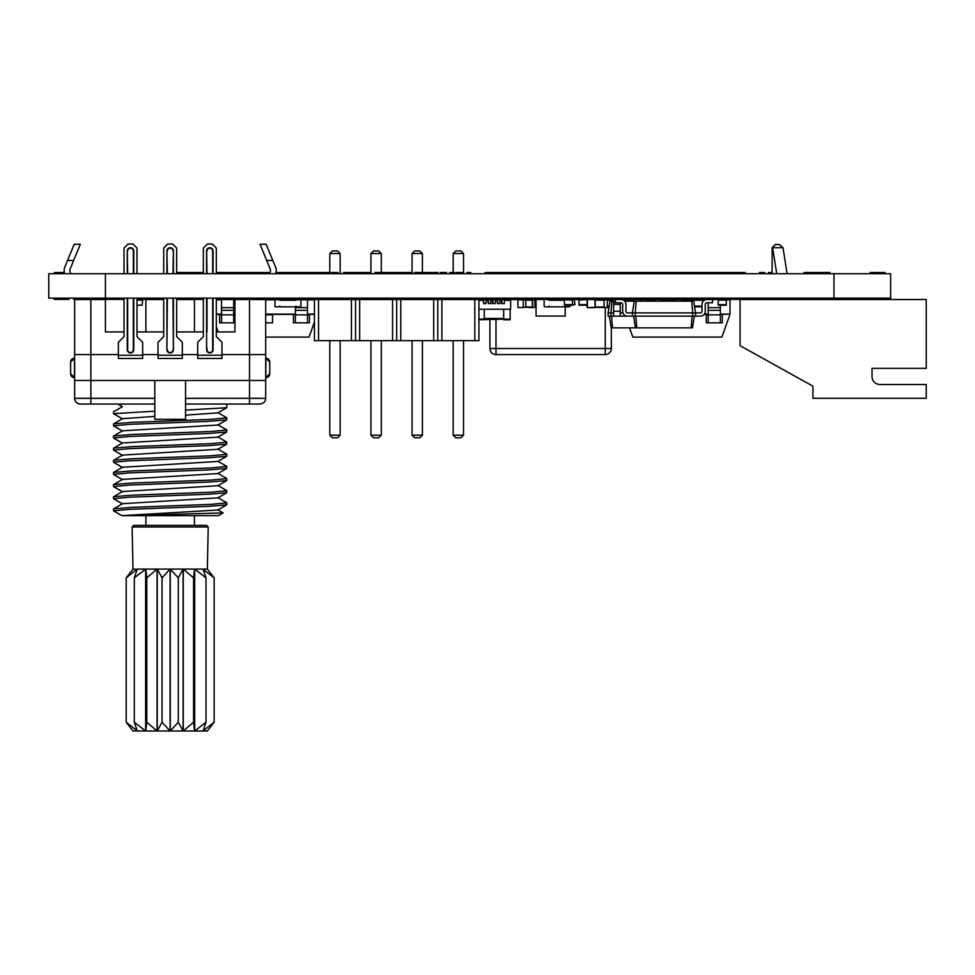 <?xml version="1.0" encoding="UTF-8"?>
<svg xmlns="http://www.w3.org/2000/svg" width="975" height="975" viewBox="0 0 975 975"><rect width="100%" height="100%" fill="white"/><g stroke="black" fill="none" stroke-linecap="round" stroke-linejoin="round"><path stroke-width="1.46" d="M197.693 355.229L221.983 355.229L221.983 358.471L197.693 358.471L197.693 342.274L203.361 336.607L203.361 298.155M203.361 273.707L203.361 248.052L207.407 244.006L212.27 244.006L216.316 248.052L216.316 273.707M221.983 355.229L221.983 342.274L216.316 336.607L216.316 298.155M213.074 273.707L213.074 250.965A3.242 3.242 0 0 0 209.844 247.723A3.242 3.242 0 0 0 206.603 250.965L206.603 273.707M206.603 298.155L206.603 349.72A3.242 3.242 0 0 0 209.844 352.962A3.242 3.242 0 0 0 213.074 349.72L213.074 298.155M118.365 355.229L142.655 355.229L142.655 358.471L118.365 358.471L118.365 342.274L124.032 336.607L124.032 298.155M124.032 273.707L124.032 248.052L128.078 244.006L132.941 244.006L136.988 248.052L136.988 273.707M142.655 355.229L142.655 342.274L136.988 336.607L136.988 298.155M133.746 273.707L133.746 250.965A3.242 3.242 0 0 0 130.504 247.723A3.242 3.242 0 0 0 127.274 250.965L127.274 273.707M127.274 298.155L127.274 349.72A3.242 3.242 0 0 0 130.504 352.962A3.242 3.242 0 0 0 133.746 349.72L133.746 298.155M182.313 355.229L158.035 355.229L158.035 358.471L182.313 358.471L182.313 342.274L176.646 336.607L176.646 298.155M176.646 273.707L176.646 248.052L172.599 244.006L167.749 244.006L163.702 248.052L163.702 273.707M158.035 355.229L158.035 342.274L163.702 336.607L163.702 298.155M166.932 273.707L166.932 250.965A3.242 3.242 0 0 1 170.174 247.723A3.242 3.242 0 0 1 173.416 250.965L173.416 273.707M173.416 298.155L173.416 349.72A3.242 3.242 0 0 1 170.174 352.962A3.242 3.242 0 0 1 166.932 349.72L166.932 298.155M124.032 248.052L128.078 244.006L132.941 244.006L136.988 248.052M269.015 376.021A3.888 3.888 -0 0 0 269.319 375.521A3.888 3.888 -0 0 1 269.015 376.021L265.858 377.654A3.888 3.888 180 0 0 269.746 373.766L269.746 362.103L269.746 373.766L265.858 377.654A3.888 3.888 -0 0 0 267.065 377.459A3.888 3.888 -0 0 1 265.858 377.654L265.858 358.227A3.888 3.888 180 0 1 269.746 362.103L265.858 358.227A3.888 3.888 0 0 1 267.065 358.41A3.888 3.888 0 0 0 265.858 358.227L269.015 359.848A3.888 3.888 0 0 1 269.319 360.348A3.888 3.888 0 0 0 269.015 359.848M105.41 331.914L124.032 331.914L105.41 331.914L105.41 299.532L90.846 299.532L90.846 380.482L265.7 380.482L265.7 354.583L221.983 354.583L265.7 354.583L265.7 298.801A5.241 5.241 0 0 1 265.736 298.155M185.555 404.04L260.033 404.04C263.701 403.479 265.59 401.59 265.7 398.373L185.555 398.288M260.033 298.155L260.033 299.532M275.608 273.707A8.909 8.909 0 0 0 275.547 267.077L266.138 244.25L260.033 244.298L270.307 269.234A3.242 3.242 0 0 1 270.307 271.708L269.478 273.707M260.033 398.288L185.555 398.373M265.663 399.043A5.667 5.667 0 0 0 265.7 398.373L260.033 398.373M267.528 377.276A3.888 3.888 -0 0 0 268.588 376.533A3.888 3.888 -0 0 1 267.528 377.276M267.528 358.605A3.888 3.888 0 0 1 268.588 359.336A3.888 3.888 0 0 0 267.528 358.605M90.846 404.04L90.846 398.373L154.757 398.373L154.757 404.04L80.316 404.04C76.647 403.479 74.758 401.59 74.648 398.373A5.667 5.667 0 0 0 80.316 404.04M90.846 398.373L74.648 398.373L74.648 354.583L74.648 398.288L154.793 398.288M185.591 404.04L185.591 398.373M80.316 299.532L80.316 298.155M74.612 298.155A5.241 5.241 0 0 1 74.648 298.801L74.648 354.583L118.365 354.583L74.648 354.583M70.87 273.707L70.042 271.708A3.242 3.242 0 0 1 70.042 269.234L80.316 244.298L74.21 244.25L64.801 267.077A8.909 8.909 0 0 0 64.74 273.707M74.648 377.654L74.49 377.654A3.888 3.888 180 0 1 73.296 377.459A3.888 3.888 180 0 0 74.49 377.654A3.888 3.888 0 0 1 70.602 373.766L70.602 362.103A3.888 3.888 -0 0 1 74.49 358.227A3.888 3.888 0 0 0 73.296 358.41M74.648 358.227L74.49 358.227A3.888 3.888 -0 0 0 70.602 362.103L70.663 361.445M72.82 358.605A3.888 3.888 0 0 0 71.772 359.336M70.663 374.437L70.602 373.766A3.888 3.888 0 0 0 74.49 377.654L74.49 358.227L71.333 359.848A3.888 3.888 0 0 0 71.029 360.348M72.82 377.276A3.888 3.888 180 0 1 71.772 376.533A3.888 3.888 180 0 0 72.82 377.276M71.333 376.021A3.888 3.888 180 0 1 71.029 375.521A3.888 3.888 180 0 0 71.333 376.021L74.49 377.654L70.602 373.766M90.846 398.288L90.846 380.482L74.648 380.482L154.793 380.482L154.793 419.335L185.555 419.335L185.555 380.482L249.502 380.482L249.502 398.288M142.655 354.583L158.035 354.583L142.655 354.583M182.313 354.583L197.693 354.583L182.313 354.583M308.234 299.861L249.502 299.532L249.502 380.482L265.7 380.482L265.7 398.288M221.532 314.754L219.594 314.754L219.594 322.847L234.938 322.847L233.683 322.847L233.683 299.532L249.502 299.532M234.938 299.532L234.938 331.914L216.316 331.914L234.938 331.914M203.361 331.914L176.646 331.914M163.702 331.914L136.988 331.914M90.846 299.532L74.648 299.532M145.884 331.914L145.884 299.532L163.702 299.532M176.646 299.532L194.464 299.532L194.464 331.914M226.846 404.04L226.736 407.721L217.827 412.888L185.555 415.155M154.793 416.41L122.521 418.677L113.514 423.954L113.612 425.941L122.521 431.096M226.736 407.721L185.555 410.109M154.793 411.182L113.514 413.68L122.521 418.957M122.35 418.787L113.514 413.68L113.514 411.816L122.411 406.673L117.841 404.04M217.827 412.608L226.736 417.763L226.736 419.872L208.431 421.358L129.517 424.332L113.514 425.819L122.35 430.926M226.736 419.872L217.827 425.027L122.521 430.828L113.514 436.093L113.612 438.08L122.521 443.235M226.846 417.885L210.832 419.372L131.917 422.346L113.612 423.845M217.827 424.759L226.736 429.914L226.736 432.01L208.431 433.497L129.517 436.483L113.514 437.97L122.35 443.064M226.736 432.01L217.827 437.166L122.521 442.967L113.514 448.244L113.612 450.218L122.521 455.386M226.846 430.024L210.832 431.511L131.917 434.497L113.612 435.983M217.827 436.898L226.736 442.053L226.736 444.149L208.431 445.636L129.517 448.622L113.514 450.109L122.35 455.215M226.736 444.149L217.827 449.304L122.521 455.106L113.514 460.383L113.612 462.369L122.521 467.525M226.846 442.163L210.832 443.662L131.917 446.635L113.612 448.122M217.827 449.036L226.736 454.192L226.736 456.3L208.431 457.787L129.517 460.761L113.514 462.247L122.35 467.354M226.736 456.3L217.827 461.455L122.521 467.257L113.514 472.522L113.612 474.508L122.521 479.663M226.846 454.313L210.832 455.8L131.917 458.774L113.612 460.273M217.827 461.187L226.736 466.342L226.736 468.439L208.431 469.926L129.517 472.899L113.514 474.398L122.35 479.493M226.736 468.439L217.827 473.594L122.521 479.395L113.514 484.673L113.612 486.647L122.521 491.814M226.846 466.452L210.832 467.939L131.917 470.925L113.612 472.412M217.827 473.326L226.736 478.481L226.736 480.577L208.431 482.064L129.517 485.05L113.514 486.537L122.35 491.644M226.736 480.577L217.827 485.733L122.521 491.534L113.514 496.811L113.612 498.798L122.521 503.953M226.846 478.591L210.832 480.09L131.917 483.064L113.612 484.551M217.827 485.465L226.736 490.62L226.736 492.716L208.431 494.215L129.529 497.189L113.514 498.676L122.35 503.783M226.736 492.716L217.827 497.884L122.521 503.685L113.514 508.95L113.514 510.815L121.924 515.665L113.514 510.815L129.638 509.328L208.479 506.354L226.736 504.867L217.827 510.023L121.924 515.665M226.846 490.742L210.832 492.229L131.917 495.202L113.612 496.702M217.827 497.603L226.736 502.771L226.736 504.867M226.846 502.881L210.832 504.367L131.917 507.353L113.612 508.84M123.983 515.665L218.424 515.665L223.19 512.923L122.935 515.665M217.827 509.754L223.19 512.923M208.223 527L132.125 527L133.746 525.379L206.603 525.379L208.223 527L207.346 569.095L203.08 569.095L206.03 577.858L194.695 569.095L203.08 569.095M145.884 515.665L145.884 525.379M137.183 569.315L133.002 569.095L132.125 527M133.002 569.095L126.189 577.858L137.183 569.095L194.695 569.095L194.695 730.994L207.346 730.994L214.159 722.243L203.166 730.775M126.189 577.858L126.189 722.243L133.002 730.994L194.695 730.994L206.03 722.243L203.08 730.994M203.166 569.315L214.159 577.858L207.346 569.095M137.268 730.994L134.318 722.243L145.653 730.994L145.653 569.095L134.318 577.858L137.268 569.095M146.774 577.858L145.787 569.095L145.787 730.994L146.774 722.243L157.085 730.994L157.085 569.095L146.774 577.858L146.774 722.243M162.045 577.858L157.243 569.095L157.243 730.994L162.045 722.243L170.089 730.994L170.089 569.095L162.045 577.858L162.045 722.243M178.303 577.858L170.259 569.095L170.259 730.994L178.303 722.243L183.117 730.994L183.117 569.095L178.303 577.858L178.303 722.243M193.574 577.858L183.263 569.095L183.263 730.994L193.574 722.243L194.573 730.994L194.573 569.095L193.574 577.858L193.574 722.243M214.159 577.858L214.159 722.243M126.189 722.243L137.183 730.775M134.318 577.858L134.318 722.243M206.03 577.858L206.03 722.243M570.07 305.199L570.07 306.089A0.731 0.731 0 0 1 569.339 306.82L565.939 306.82A0.731 0.731 0 0 1 565.207 306.089L565.207 306.82L549.023 306.82L549.023 306.089A0.731 0.731 0 0 1 548.291 306.82L544.891 306.82A0.731 0.731 0 0 1 544.16 306.089L544.16 300.263A0.731 0.731 0 0 1 544.891 299.532L548.291 299.532A0.731 0.731 0 0 1 549.023 300.263L564.403 300.263M654.749 300.263L651.02 300.263L651.02 299.532L663.975 299.532L663.975 301.153M651.02 300.263L651.02 301.153M578.979 300.105L587.072 299.532L578.979 299.532L578.979 305.199L587.072 305.199M314.425 314.425L307.503 314.425M295.364 314.425L265.7 314.425M234.938 314.425L233.683 314.425M221.532 314.425L216.316 314.425M314.425 314.108L307.503 314.108M295.364 314.108L265.7 314.108M234.938 314.108L233.683 314.108M221.532 314.108L216.316 314.108M314.425 299.861L307.503 299.861M295.364 299.861L279.74 299.861M275.133 299.861L265.7 299.861M234.938 299.861L233.683 299.861M221.532 299.861L216.316 299.861M314.425 322.018L309.051 337.094L265.7 337.094M218.144 331.914L216.316 326.783M220.813 299.861L221.532 299.532L221.532 322.847L219.594 322.847M233.683 314.754L234.938 314.754M233.683 299.532L221.532 299.532M233.683 307.625L221.532 307.625M265.7 314.754L272.537 314.754L272.537 322.847L265.7 322.847M307.503 314.754L309.453 314.754L309.453 322.847L293.426 322.847L295.364 322.847L295.364 306.82M293.426 322.847L293.426 314.754L295.364 314.754M307.503 299.532L307.503 322.847L309.453 322.847M295.364 299.532L295.364 300.263M307.503 307.625L295.364 307.625M594.36 299.532L613.616 299.532L613.616 316.132L700.403 316.132A4.863 4.863 0 0 0 705.254 311.269L705.254 304.395L705.254 311.269M474.813 340.653L474.813 299.532L478.92 299.532L478.92 340.653L314.425 340.653L314.425 299.532L318.545 299.532L318.545 340.653M474.813 299.532L441.907 299.532L441.907 340.653M441.907 299.532L318.545 299.532M437.799 299.532L437.799 340.653M433.68 299.532L433.68 340.653M400.786 299.532L400.786 340.653M396.679 299.532L396.679 340.653M392.559 299.532L392.559 340.653M359.665 299.532L359.665 340.653M355.546 299.532L355.546 340.653M351.439 299.532L351.439 340.653M370.927 273.707L370.927 253.549L381.298 253.549L381.298 273.707M381.298 298.155L381.298 299.532M370.927 298.155L370.927 299.532M329.806 273.707L329.806 253.549L340.165 253.549L340.165 273.707M340.165 298.155L340.165 299.532M329.806 298.155L329.806 299.532M453.18 273.707L453.18 253.549L463.539 253.549L463.539 273.707M463.539 298.155L463.539 299.532M453.18 298.155L453.18 299.532M412.059 273.707L412.059 253.549L422.419 253.549L422.419 273.707M422.419 298.155L422.419 299.532M412.059 298.155L412.059 299.532M381.298 340.653L381.298 435.203L378.702 437.799L373.523 437.799L370.927 435.203L381.298 435.203M370.927 340.653L370.927 435.203M340.165 340.653L340.165 435.203L337.582 437.799L332.402 437.799L329.806 435.203L340.165 435.203M329.806 340.653L329.806 435.203M463.539 340.653L463.539 435.203L460.943 437.799L455.764 437.799L453.18 435.203L463.539 435.203M453.18 340.653L453.18 435.203M422.419 340.653L422.419 435.203L419.823 437.799L414.643 437.799L412.059 435.203L422.419 435.203M412.059 340.653L412.059 435.203M381.298 253.549L378.702 250.965L373.523 250.965L370.927 253.549M340.165 253.549L337.582 250.965L332.402 250.965L329.806 253.549M463.539 253.549L460.943 250.965L455.764 250.965L453.18 253.549M422.419 253.549L419.823 250.965L414.643 250.965L412.059 253.549M718.209 299.532L718.209 305.199L726.302 305.199L726.302 299.532L712.542 299.532L712.542 302.774L706.875 302.774A1.621 1.621 0 0 0 705.254 304.395A1.621 1.621 0 0 1 706.875 302.774A1.621 1.621 0 0 0 705.254 304.395A1.621 1.621 0 0 1 706.875 302.774M609.082 306.82L607.303 306.82M478.92 299.532L495.202 299.532L495.202 303.578L492.338 303.578L492.338 300.349L490.62 300.349M492.911 299.532L492.911 303.578M488.329 299.532L488.329 303.578L487.756 300.349L486.05 300.349M490.62 299.532L490.62 303.578L488.329 303.578M478.92 309.246L510.656 309.246L510.656 300.349L504.355 300.349M495.202 299.532L502.076 299.532L501.503 303.578L501.503 300.349L499.785 300.349M497.494 299.532L497.494 303.578L496.921 300.349L495.202 300.349M483.758 299.532L483.758 303.578L483.186 300.349L478.92 300.349M499.785 299.532L499.785 303.578L497.494 303.578M486.05 299.532L486.05 303.578L483.758 303.578M502.076 299.532L504.355 299.532L504.355 303.578L502.076 303.578M636.163 301.153L635.237 312.89L632.397 312.89L634.262 301.153L693.688 301.153L695.541 312.89L700.403 312.89A1.621 1.621 0 0 0 702.012 311.269L702.012 304.395A4.863 4.863 0 0 1 706.875 299.532L712.542 299.532M691.775 301.153L692.713 312.89L695.541 312.89L695.541 316.132M635.237 316.132L635.237 312.89L692.713 312.89L692.713 316.132M694.322 316.132L692.469 327.868L691.178 327.868L692.104 316.132M700.403 312.89A1.621 1.621 0 0 0 702.012 311.269A1.621 1.621 0 0 1 700.403 312.89A1.621 1.621 0 0 0 702.012 311.269L702.012 304.395M633.616 316.132L635.468 327.868L691.178 327.868M627.547 312.89A1.621 1.621 0 0 1 625.926 311.269A1.621 1.621 0 0 0 627.547 312.89A1.621 1.621 0 0 1 625.926 311.269A1.621 1.621 0 0 0 627.547 312.89L632.397 312.89L632.397 316.132L627.547 316.132A4.863 4.863 0 0 1 622.684 311.269L622.684 304.395L622.684 311.269M635.846 316.132L636.773 327.868M625.926 304.395L625.926 311.269L625.926 304.395A4.863 4.863 0 0 0 621.063 299.532L615.396 299.532L615.396 302.774L621.063 302.774A1.621 1.621 0 0 1 622.684 304.395A1.621 1.621 0 0 0 621.063 302.774A1.621 1.621 0 0 1 622.684 304.395A1.621 1.621 0 0 0 621.063 302.774M591.118 299.532L587.072 299.532M578.979 299.532L504.355 299.532M611.349 327.868L611.349 348.514A6.069 6.069 0 0 1 605.28 354.583L495.995 354.583A6.069 6.069 0 0 1 489.925 348.514L489.925 319.13M536.067 299.532L536.067 316.046L565.207 316.046L565.207 306.82M572.496 305.199L574.921 304.639L574.36 299.532L572.496 299.532L572.496 305.199L564.403 305.199L564.403 299.532M275.011 300.263L275.011 306.089A0.731 0.731 0 0 0 275.73 306.82L279.13 306.82A0.731 0.731 0 0 0 279.862 306.089L279.862 306.82L296.059 306.82L296.059 306.089A0.731 0.731 0 0 0 296.778 306.82L300.178 306.82A0.731 0.731 0 0 0 300.909 306.089L300.909 300.263A0.731 0.731 0 0 0 300.178 299.532L296.778 299.532A0.731 0.731 0 0 0 296.059 300.263L279.862 300.263A0.731 0.731 0 0 0 279.13 299.532L275.73 299.532A0.731 0.731 0 0 0 275.011 300.263M620.258 302.774L620.258 316.132M611.873 301.153L610.947 312.89L608.12 312.89L609.972 301.153L613.616 301.153M624.682 301.153L634.177 301.153M620.258 312.89L622.964 312.89M608.12 312.89L608.12 316.132L610.947 316.132L610.947 312.89L613.616 312.89M610.947 316.132L613.616 316.132M613.616 302.774L615.396 302.774M613.616 299.532L615.396 299.532M611.557 316.132L612.483 327.868L635.468 327.868M633.652 299.861L634.177 301.641M663.975 299.532L681.939 299.532L681.939 301.153M675.309 299.532L675.309 301.153M661.379 299.532L661.379 301.153M634.177 299.532L640.819 299.532L640.819 301.153M654.749 299.532L654.749 301.153M609.326 316.132L611.191 327.868L612.483 327.868M587.389 299.532L587.389 307.625L595.164 307.308L594.835 299.532L587.389 299.532L594.835 299.532M587.072 299.861L587.072 307.308M607.303 307.308L607.303 299.861L595.164 299.861L595.164 307.308L607.303 307.625L604.073 307.308L604.073 299.532M587.389 307.625L594.835 307.625M517.774 299.861L517.993 307.625L532.423 306.979L532.192 299.861L517.774 299.861M523.27 307.625L523.27 299.532M523.49 299.861L525.781 299.861L525.781 307.308L527.39 307.308M525.781 299.861L527.39 299.861M526.927 299.861L534.714 299.532L534.946 307.308L532.423 307.625L534.946 307.308M532.655 307.308L532.423 299.532M526.927 307.308L532.423 307.625M720.354 314.108L729.983 314.108L720.354 314.425M708.216 314.425L704.084 314.425M708.216 314.108L704.34 314.108M729.983 314.108L729.983 299.861L726.302 299.861M624.756 301.153L624.756 299.861L634.177 299.861M705.132 299.861L702.829 299.861M689.873 299.861L681.939 299.861M675.309 299.861L663.975 299.861M651.02 299.861L646.523 299.861M729.983 314.425L721.89 337.094L632.848 337.094L629.545 327.868M646.523 301.153L646.523 299.532L651.02 299.532M681.939 299.532L689.873 299.532L689.873 301.153M702.829 301.702L702.829 299.532L708.216 299.532M646.523 299.532L640.819 299.532M720.354 314.754L722.292 314.754L722.292 322.847L706.266 322.847L708.216 322.847L708.216 302.774M706.266 322.847L706.266 314.754L708.216 314.754M720.354 305.199L720.354 322.847L722.292 322.847M720.354 307.625L708.216 307.625M702.829 299.532L689.873 299.532M702.012 306.82L694.578 306.82M812.918 386.149L812.918 398.288L926.25 398.288L926.25 384.528L880.108 384.528A8.092 8.092 0 0 1 872.016 376.435L872.016 368.343L926.25 368.343L926.25 299.532L740.062 299.532L740.062 345.674L812.918 386.149M923.008 368.343L872.016 368.343M872.016 376.435A8.092 8.092 0 0 0 880.108 384.528M772.127 273.707L772.127 247.723L782.998 247.723L787.093 273.707M772.127 299.532L772.127 298.155M776.734 273.707L772.627 247.723L775.357 244.493L772.127 247.723M782.486 298.155L782.486 299.532M782.986 247.687L779.244 244.493L775.357 244.493M572.496 300.105L559.309 299.532L558.736 300.263M141.923 299.532L139.254 300.105M141.923 305.199L139.413 305.029M136.988 300.105L142.655 300.105L142.082 305.199L136.988 305.199M510.169 299.532L510.169 300.349M510.169 309.246L510.169 319.776L503.685 319.776L503.685 319.13L478.92 319.776M503.685 309.246L503.685 319.13L510.169 319.13M484.258 309.246L484.258 319.13L478.92 319.13M547.207 299.374L562.27 299.374L547.207 299.374M437.933 299.374L443.125 299.374L437.933 299.374M444.503 299.374L452.266 299.374L444.503 299.374M446.379 299.374L448.768 299.374L446.379 299.374M453.18 299.374L422.419 299.374L453.18 299.374M664.584 299.374L669.788 299.374L664.584 299.374M671.166 299.374L678.929 299.374L671.166 299.374M673.03 299.374L675.431 299.374L673.03 299.374M430.584 299.374L428.049 299.374L430.584 299.374M657.247 299.374L661.33 299.374L657.247 299.374M236.523 299.374L244.749 299.374L236.523 299.374M191.478 299.374L201.728 299.374L191.478 299.374M216.316 299.374L272.464 299.374L216.316 299.374M260.033 299.374L226.846 299.374L260.033 299.374M267.174 299.374L273.378 299.374L267.174 299.374M274.938 299.374L282.579 299.374L274.938 299.374M318.155 299.374L320.153 299.374L318.155 299.374M324.529 299.374L329.806 299.374L324.529 299.374M341.981 299.374L350.33 299.374L341.981 299.374M292.634 299.374L294.998 299.374L292.634 299.374M274.658 299.374L279.642 299.374L274.658 299.374M278.728 299.374L276.644 299.374L278.728 299.374M191.587 299.374L194.244 299.374L191.587 299.374M196.499 299.374L203.361 299.374L196.499 299.374M225.335 299.374L232.635 299.374L225.335 299.374M244.433 299.374L246.858 299.374L244.433 299.374M301.202 299.374L305.76 299.374L301.202 299.374M234.024 299.374L236.389 299.374L234.024 299.374M320.385 299.374L307.32 299.374L320.385 299.374M464.466 299.374L484.587 299.374L464.466 299.374M309.977 299.374L325.845 299.374L309.977 299.374M573.312 299.374L611.52 299.374L573.312 299.374M763.315 299.374L743.169 299.374L763.315 299.374M394.972 299.374L398.275 299.374L394.972 299.374M620.539 299.374L625.889 299.374L620.539 299.374M728.849 299.374L734.199 299.374L728.849 299.374M782.486 299.374L890.626 299.374L782.486 299.374M176.646 299.374L203.361 299.374L176.646 299.374M60.986 299.374L65.41 299.374L60.986 299.374M316.01 299.374L321.348 299.374L316.01 299.374M54.186 299.374L69.006 299.374L54.186 299.374M444.783 299.374L451.876 299.374L444.783 299.374M122.192 299.374L118.06 299.374L122.192 299.374M124.032 299.374L117.902 299.374L124.032 299.374C119.523 299.374 119.523 299.374 124.032 299.374L73.686 299.374L124.032 299.374M357.411 299.374L359.275 299.374L357.411 299.374M369.708 299.374L370.927 299.374L369.708 299.374M381.688 299.374L383.565 299.374L381.688 299.374M340.165 299.374L370.927 299.374L340.165 299.374M58.927 299.374L60.389 299.374L58.927 299.374M489.669 299.374L496.921 299.374L489.669 299.374M772.127 299.374C738.221 299.374 738.221 299.374 772.127 299.374C740.634 299.374 740.634 299.374 772.127 299.374L772.151 299.374M617.212 299.374L625.633 299.374L617.212 299.374M606.779 299.374L608.644 299.374L606.779 299.374M163.702 299.374C141.399 299.374 141.399 299.374 163.702 299.374C143.825 299.374 143.825 299.374 163.702 299.374L136.988 299.374L163.702 299.374M347.039 299.374L348.916 299.374L347.039 299.374M314.572 299.374L323.944 299.374L314.572 299.374M255.243 299.374L254.548 299.374L255.243 299.374M269.636 299.374L266.407 299.374L269.636 299.374M485.099 299.374L491.778 299.374L485.099 299.374M494.362 299.374L498.956 299.374L494.362 299.374M789.689 299.374L796.721 299.374L789.689 299.374M59.353 299.374L65.971 299.374L59.353 299.374M588.278 299.374L590.143 299.374L588.278 299.374M602.806 299.374L608.827 299.374L602.806 299.374M665.06 299.374L666.924 299.374L665.06 299.374M686.997 299.374L688.862 299.374L686.997 299.374M703.913 299.374L705.778 299.374L703.913 299.374M754.565 299.374L751.969 299.374L754.565 299.374M289.27 299.374L298.972 299.374L289.27 299.374M291.598 299.374L294.596 299.374L291.598 299.374M590.143 299.374L580.954 299.374L590.143 299.374M433.912 299.374L435.301 299.374L433.912 299.374M605.438 299.374L607.303 299.374L605.438 299.374M688.326 299.374L690.203 299.374L688.326 299.374M593.385 299.374L581.1 299.374L593.385 299.374M521.357 299.374L517.847 299.374L521.357 299.374M520.37 299.374L518.298 299.374L520.37 299.374M425.673 299.374L423.577 299.374L425.673 299.374M370.122 299.374L367.867 299.374L370.122 299.374M410.853 299.374L408.854 299.374L410.853 299.374M569.668 299.374L568.791 299.374L569.668 299.374M381.298 299.374L412.059 299.374L381.298 299.374M385.747 299.374L389.378 299.374L385.747 299.374M473.777 299.374L471.937 299.374L473.777 299.374M489.913 299.374L495.934 299.374L489.913 299.374M556.81 299.374L563.136 299.374L556.81 299.374M400.579 299.374L407.611 299.374L400.579 299.374M405.1 299.374L411.401 299.374L405.1 299.374M422.419 299.374L329.806 299.374C310.391 299.374 310.391 299.374 329.806 299.374C312.817 299.374 312.817 299.374 329.806 299.374L422.443 299.374M481.077 299.374L477.823 299.374L481.077 299.374M504.806 299.374L506.744 299.374L504.806 299.374M790.81 299.374L792.687 299.374L790.81 299.374M143.215 299.374L145.08 299.374L143.215 299.374M564.342 299.374L569.315 299.374L564.342 299.374M248.54 299.374L239.338 299.374L248.54 299.374M553.276 299.374L560.954 299.374L553.276 299.374M192.477 299.374L179.424 299.374L192.477 299.374M518.127 299.374L515.543 299.374L518.127 299.374M56.465 299.374L69.006 299.374L56.465 299.374M184.08 299.374L198.144 299.374L184.08 299.374M188.858 299.374L181.423 299.374L188.858 299.374M342.981 299.374L350.744 299.374L342.981 299.374M344.857 299.374L347.246 299.374L344.857 299.374M221.764 299.374L226.31 299.374L221.764 299.374M228.223 299.374L224.323 299.374L228.223 299.374M235.109 299.374L231.879 299.374L235.109 299.374M556.469 299.374L531.862 299.374L556.469 299.374M597.468 299.374L600.953 299.374L597.468 299.374M481.674 299.374L472.473 299.374L481.674 299.374M182.715 299.374L184.58 299.374L182.715 299.374M194.378 299.374L196.243 299.374L194.378 299.374M110.589 299.374L109.322 299.374L110.589 299.374M84.155 299.374L93.588 299.374L84.155 299.374M89.639 299.374L86.714 299.374L89.639 299.374M98.39 299.374L95.16 299.374L98.39 299.374M515.994 299.374L491.388 299.374L515.994 299.374M514.105 299.374L493.277 299.374L514.105 299.374M424.539 299.374L432.303 299.374L424.539 299.374M426.404 299.374L428.805 299.374L426.404 299.374M156 299.374L157.877 299.374L156 299.374M532.033 299.374L538.98 299.374L532.033 299.374M544.915 299.374L542.429 299.374L544.915 299.374M632.397 299.374L695.541 299.374L632.397 299.374M584.391 299.374L586.255 299.374L584.391 299.374M596.042 299.374L597.919 299.374L596.042 299.374M737.307 299.374L738.282 299.374L737.307 299.374M510.181 299.374L515.397 299.374L510.181 299.374M491.558 299.374L498.505 299.374L491.558 299.374M499.907 299.374L484.441 299.374L499.907 299.374M504.428 299.374L501.954 299.374L504.428 299.374M141.704 299.374L138.218 299.374L141.704 299.374M141.533 299.374L138.572 299.374L141.533 299.374M182.873 299.374L184.75 299.374L182.873 299.374M194.537 299.374L196.402 299.374L194.537 299.374M469.097 299.374L477.275 299.374L469.097 299.374M433.595 299.374L445.587 299.374L433.595 299.374M480.773 299.374L470.267 299.374L480.773 299.374M828.141 299.374L890.626 299.374L828.141 299.374M507.122 299.374L513.862 299.374L507.122 299.374M520.102 299.374L524.16 299.374L520.102 299.374M80.316 299.374L113.514 299.374L80.316 299.374M279.837 299.374L277.034 299.374L279.837 299.374M653.75 299.374L663.463 299.374L653.75 299.374M291.452 299.374L288.21 299.374L291.452 299.374M300.02 299.374L306.528 299.374L300.02 299.374M322.237 299.374L325.723 299.374L322.237 299.374M573.702 299.374L578.979 299.374L573.702 299.374M708.996 299.374L727.35 299.374L708.996 299.374M715.211 299.374L717.076 299.374L715.211 299.374M708.74 299.374L704.047 299.374L708.74 299.374M362.03 299.374L366.868 299.374L362.03 299.374M282.457 299.374L270.087 299.374L282.457 299.374M283.506 299.374L270.246 299.374L283.506 299.374M850.627 299.374L854.551 299.374L850.627 299.374M825.35 299.374L830.749 299.374L825.35 299.374M749.799 299.374L755.832 299.374L749.799 299.374M784.302 299.374L790.018 299.374L784.302 299.374M787.703 299.374L785.704 299.374L787.703 299.374M813.187 299.374L817.696 299.374L813.187 299.374M857.72 299.374L862.241 299.374L857.72 299.374M773.992 299.374L781.852 299.374L773.992 299.374M807.848 299.374L809.798 299.374L807.848 299.374M270.246 299.374L288.6 299.374L270.246 299.374M312.487 299.374L313.462 299.374L312.487 299.374M728.41 299.374L733.748 299.374L728.41 299.374M868.286 299.374L871.687 299.374L868.286 299.374M648.984 299.374L646.986 299.374L648.984 299.374M672.165 299.374L670.337 299.374L672.165 299.374M703.804 299.374L709.837 299.374L703.804 299.374M712.128 299.374L717.844 299.374L712.128 299.374M715.528 299.374L713.529 299.374L715.528 299.374M741.098 299.374L739.525 299.374L741.098 299.374M784.509 299.374L790.542 299.374L784.509 299.374M793.041 299.374L791.932 299.374L793.041 299.374M799.5 299.374L800.975 299.374L799.5 299.374M801.743 299.374L799.853 299.374L801.743 299.374M635.261 299.374L643.134 299.374L635.261 299.374M653.018 299.374L659.819 299.374L653.018 299.374M660.782 299.374L667.582 299.374L660.782 299.374M685.315 299.374L690.434 299.374L685.315 299.374M691.75 299.374L693.688 299.374L691.75 299.374M695.833 299.374L697.771 299.374L695.833 299.374M719.075 299.374L724.717 299.374L719.075 299.374M735.723 299.374L737.673 299.374L735.723 299.374M774.991 299.374L783.217 299.374L774.991 299.374M777.892 299.374L780.329 299.374L777.892 299.374M816.307 299.374L813.832 299.374L816.307 299.374M819.609 299.374L826.556 299.374L819.609 299.374M836.672 299.374L842.315 299.374L836.672 299.374M843.972 299.374L851.772 299.374L843.972 299.374M857.902 299.374L864.837 299.374L857.902 299.374M805.703 299.374L809.75 299.374L805.703 299.374M852.698 299.374L856.733 299.374L852.698 299.374M235.865 299.374L231.014 299.374L235.865 299.374M233.074 299.374L235.584 299.374L233.074 299.374M458.36 299.374L480.858 299.374L458.36 299.374M857.951 299.374L855.721 299.374L857.951 299.374M718.417 299.374L720.233 299.374L718.417 299.374M605.158 299.374L604.134 299.374L605.158 299.374M614.518 299.374L613.494 299.374L614.518 299.374M647.583 299.374L652.97 299.374L647.583 299.374M656.602 299.374L661.94 299.374L656.602 299.374M697.015 299.374L702.353 299.374L697.015 299.374M704.23 299.374L712.006 299.374L704.23 299.374M757.136 299.374L759.915 299.374L757.136 299.374M766.253 299.374L769.031 299.374L766.253 299.374M769.897 299.374L767.362 299.374L769.897 299.374M798.976 299.374L796.246 299.374L798.976 299.374M799.171 299.374L796.794 299.374L799.171 299.374M830.042 299.374L835.38 299.374L830.042 299.374M781.658 299.374L788.47 299.374L781.658 299.374M861.839 299.374L867.872 299.374L861.839 299.374M870.37 299.374L873.99 299.374L870.37 299.374M563.964 299.374L571.825 299.374L563.964 299.374M584.439 299.374L589.631 299.374L584.439 299.374M593.982 299.374L599.028 299.374L593.982 299.374M632.105 299.374L639.649 299.374L632.105 299.374M636.492 299.374L634.152 299.374L636.492 299.374M641.611 299.374L643.622 299.374L641.611 299.374M682.987 299.374L692.737 299.374L682.987 299.374M726.753 299.374L736.503 299.374L726.753 299.374M737.953 299.374L746.18 299.374L737.953 299.374M749.824 299.374L755.028 299.374L749.824 299.374M773.882 299.374L779.756 299.374L773.882 299.374M808.738 299.374L816.965 299.374L808.738 299.374M811.639 299.374L814.088 299.374L811.639 299.374M818.452 299.374L825.922 299.374L818.452 299.374M823.777 299.374L820.499 299.374L823.777 299.374M841.608 299.374L843.619 299.374L841.608 299.374M849.079 299.374L845.825 299.374L849.079 299.374M663.646 299.374L667.692 299.374L663.646 299.374M335.461 299.374L340.86 299.374L335.461 299.374M360.055 299.374L365.454 299.374L360.055 299.374M385.028 299.374L392.438 299.374L385.028 299.374M389.72 299.374L386.539 299.374L389.72 299.374M324.48 299.374L332.024 299.374L324.48 299.374M328.867 299.374L326.528 299.374L328.867 299.374M341.579 299.374L348.514 299.374L341.579 299.374M368.94 299.374L378.471 299.374L368.94 299.374M380.36 299.374L382.371 299.374L380.36 299.374M413.497 299.374L420.773 299.374L413.497 299.374M423.065 299.374L430.536 299.374L423.065 299.374M428.391 299.374L425.112 299.374L428.391 299.374M449.365 299.374L453.448 299.374L449.365 299.374M472.18 299.374L479.919 299.374L472.18 299.374M475.934 299.374L472.826 299.374L475.934 299.374M548.413 299.374L555.726 299.374L548.413 299.374M585.097 299.374L592.849 299.374L585.097 299.374M588.851 299.374L585.743 299.374L588.851 299.374M616.042 299.374L613.043 299.374L616.042 299.374M627.937 299.374L635.676 299.374L627.937 299.374M631.678 299.374L628.582 299.374L631.678 299.374M679.124 299.374L676.016 299.374L679.124 299.374M406.319 299.374L416.398 299.374L406.319 299.374M412.242 299.374L409.646 299.374L412.242 299.374M430.743 299.374L441.663 299.374L430.743 299.374M434.972 299.374L437.47 299.374L434.972 299.374M443.503 299.374L451.291 299.374L443.503 299.374M482.479 299.374L490.267 299.374L482.479 299.374M492.009 299.374L502.101 299.374L492.009 299.374M497.933 299.374L495.349 299.374L497.933 299.374M504.636 299.374L512.387 299.374L504.636 299.374M514.325 299.374L521.418 299.374L514.325 299.374M519.809 299.374L517.664 299.374L519.809 299.374M527.122 299.374L530.424 299.374L527.122 299.374M533.264 299.374L542.831 299.374L533.264 299.374M563.879 299.374L567.194 299.374L563.879 299.374M570.022 299.374L580.491 299.374L570.022 299.374M575.494 299.374L573.349 299.374L575.494 299.374M595.396 299.374L604.963 299.374L595.396 299.374M638.223 299.374L647.79 299.374L638.223 299.374M649.496 299.374L658.625 299.374L649.496 299.374M660.294 299.374L667.375 299.374L660.294 299.374M665.767 299.374L663.622 299.374L665.767 299.374M685.657 299.374L693.457 299.374L685.657 299.374M695.199 299.374L702.999 299.374L695.199 299.374M704.742 299.374L712.493 299.374L704.742 299.374M714.431 299.374L724.9 299.374L714.431 299.374M719.903 299.374L717.758 299.374L719.903 299.374M734.138 299.374L740.159 299.374L734.138 299.374M743.949 299.374L746.972 299.374L743.949 299.374M750.336 299.374L753.334 299.374L750.336 299.374M225.152 272.5L226.627 272.5L225.152 272.5M307.491 272.5L311.854 272.5L307.491 272.5M254.865 272.5L269.99 272.5L254.865 272.5M222.154 272.5L237.79 272.5L222.154 272.5M275.986 272.5L329.806 272.5L275.986 272.5M265.103 272.5L269.99 272.5L265.103 272.5M185.677 272.5L203.361 272.5L185.677 272.5M216.316 272.5L269.99 272.5L216.316 272.5M381.298 272.5L412.059 272.5L381.298 272.5M422.419 272.5L430.755 272.5L422.419 272.5M201.179 272.5L176.646 272.5L201.179 272.5M203.361 272.5L187.322 272.5L203.361 272.5M329.806 272.5L313.194 272.5L329.806 272.5M411.243 272.5L405.563 272.5L411.243 272.5M293.694 272.5L295.218 272.5L293.694 272.5M370.927 272.5L361.774 272.5L370.927 272.5M370.646 272.5L357.179 272.5L370.646 272.5M365.54 272.5L354.473 272.5L365.54 272.5M235.146 272.5L232.696 272.5L235.146 272.5M359.604 272.5L350.403 272.5L359.604 272.5M226.444 272.5L224.25 272.5L226.444 272.5M323.676 272.5L322.298 272.5L323.676 272.5M323.578 272.5L317.874 272.5L323.578 272.5M303.859 272.5L303.03 272.5L303.859 272.5M302.152 272.5L299.947 272.5L302.152 272.5M260.142 272.5L251.818 272.5L260.142 272.5M317.558 272.5L316.314 272.5L317.558 272.5M309.55 272.5L302.713 272.5L309.55 272.5M565.305 272.5L572.532 272.5L565.305 272.5M432.876 272.5L437.946 272.5L432.876 272.5M440.286 272.5L446.392 272.5L440.286 272.5M442.138 272.5L444.527 272.5L442.138 272.5M449.719 272.5L453.18 272.5L449.719 272.5M548.596 272.5L552.996 272.5L548.596 272.5M555.287 272.5L562.563 272.5L555.287 272.5M659.527 272.5L664.609 272.5L659.527 272.5M666.949 272.5L673.055 272.5L666.949 272.5M668.789 272.5L671.19 272.5L668.789 272.5M676.382 272.5L681.708 272.5L676.382 272.5M685.523 272.5L689.508 272.5L685.523 272.5M870.2 272.5L885.02 272.5L870.2 272.5M877 272.5L881.424 272.5L877 272.5M874.941 272.5L876.403 272.5L874.941 272.5M551.533 272.5L550.546 272.5L551.533 272.5M558.163 272.5L562.758 272.5L558.163 272.5M558.907 272.5L560.71 272.5L558.907 272.5M564.159 272.5L571.106 272.5L564.159 272.5M759.379 272.5L764.717 272.5L759.379 272.5M768.41 272.5L772.127 272.5L768.41 272.5M769.165 272.5L770.957 272.5L769.165 272.5M57.427 272.5L64.045 272.5L57.427 272.5M872.064 272.5L885.02 272.5L872.064 272.5M64.362 272.5L54.405 272.5L64.362 272.5M328.002 272.5L326.357 272.5L328.002 272.5M343.797 272.5L350.744 272.5L343.797 272.5M823.534 272.5L830.017 272.5L823.534 272.5M804.034 272.5L812.26 272.5L804.034 272.5M806.91 272.5L809.36 272.5L806.91 272.5M816.623 272.5L821.023 272.5L816.623 272.5M821.925 272.5L828.409 272.5L821.925 272.5M814.088 272.5L820.743 272.5L814.088 272.5M532.362 272.5L745.363 272.5L532.362 272.5M666.266 272.5L572.081 272.5L666.266 272.5M563.879 272.5L595.384 272.5L563.879 272.5M516.616 272.5L509.072 272.5L516.616 272.5M697.783 272.5L674.481 272.5L697.783 272.5M611.13 272.5L658.393 272.5L611.13 272.5M500.857 272.5L493.313 272.5L500.857 272.5M524.489 272.5L516.945 272.5L524.489 272.5M682.025 272.5L674.481 272.5L682.025 272.5M508.743 272.5L501.187 272.5L508.743 272.5M705.656 272.5L690.227 272.5L705.656 272.5M729.288 272.5L705.985 272.5L729.288 272.5M634.762 272.5L627.217 272.5L634.762 272.5M595.384 272.5L603.586 272.5L595.384 272.5M705.985 272.5L729.617 272.5L705.985 272.5M690.227 272.5L745.363 272.5L690.227 272.5M737.49 272.5L698.112 272.5L737.49 272.5M822.632 272.5L824.094 272.5L822.632 272.5M812.626 272.5L819.89 272.5L812.626 272.5M424.357 272.5L431.584 272.5L424.357 272.5M331.671 272.5L338.154 272.5L331.671 272.5M358.971 272.5L366.393 272.5L358.971 272.5M363.675 272.5L360.494 272.5L363.675 272.5M386.405 272.5L392.888 272.5L386.405 272.5M456.288 272.5L462.942 272.5L456.288 272.5M323.078 272.5L330.025 272.5L323.078 272.5M343.419 272.5L345.077 272.5L343.419 272.5M368.562 272.5L370.573 272.5L368.562 272.5M374.827 272.5L384.382 272.5L374.827 272.5M408.135 272.5L410 272.5L408.135 272.5M414.351 272.5L421.614 272.5L414.351 272.5M449.67 272.5L454.752 272.5L449.67 272.5M466.867 272.5L470.852 272.5L466.867 272.5M485.111 272.5L493.313 272.5L485.111 272.5M501.187 272.5L524.818 272.5L501.187 272.5M485.44 272.5L540.577 272.5L485.44 272.5M532.691 272.5L493.313 272.5L532.691 272.5M833.966 298.155L890.626 298.155L890.626 273.707L890.626 298.155L890.626 273.707L833.966 273.707L833.966 298.155L48.75 298.155L48.75 273.707L833.966 273.707M48.75 273.707L48.75 298.155M207.005 348.099L207.005 349.72A2.827 2.827 0 0 0 209.844 352.56A2.827 2.827 0 0 0 212.672 349.72L212.672 298.155M207.005 273.707L206.603 250.965M213.074 250.965L212.672 250.965A2.827 2.827 0 0 0 209.844 248.125A2.827 2.827 0 0 0 207.005 250.965M212.672 273.707L212.672 250.965M127.274 349.72L127.676 349.72A2.827 2.827 0 0 0 130.504 352.56A2.827 2.827 0 0 0 133.343 349.72L133.343 298.155M127.274 250.965L127.676 273.707M127.676 298.155L127.676 349.72M133.746 250.965L133.343 250.965A2.827 2.827 0 0 0 130.504 248.125A2.827 2.827 0 0 0 127.676 250.965M133.343 273.707L133.343 250.965M207.005 331.914L207.005 298.155M173.014 298.155L173.416 349.72A3.242 3.242 0 0 1 170.174 352.962A3.242 3.242 0 0 1 166.932 349.72L167.347 298.155M167.347 273.707L166.932 250.965A3.242 3.242 0 0 1 170.174 247.723A3.242 3.242 0 0 1 173.416 250.965L173.014 273.707M173.014 349.72A2.827 2.827 0 0 1 170.174 352.56A2.827 2.827 0 0 1 167.347 349.72M167.347 250.965A2.827 2.827 0 0 1 170.174 248.125A2.827 2.827 0 0 1 173.014 250.965M266.675 260.435L272.805 260.435M249.502 404.04L249.502 398.373M67.543 260.435L73.673 260.435M663.975 300.263L661.379 300.263M578.979 304.639L587.072 304.639M233.683 314.852L221.532 314.852M233.683 310.294L221.532 310.294M307.503 314.852L295.364 314.852M307.503 310.294L295.364 310.294M718.209 300.105L726.302 300.105M718.209 304.639L726.302 304.639M613.616 300.263L607.303 300.263M609.192 306.089L607.303 306.089M495.995 319.13L495.995 348.514L489.925 348.514A6.069 6.069 0 0 0 495.995 354.583L495.995 348.514L605.28 348.514L605.28 307.625M611.349 348.514L605.28 348.514L605.28 354.583A6.069 6.069 0 0 0 611.349 348.514M572.496 304.639L564.403 304.639M613.616 311.269L620.258 311.269M613.616 304.395L620.258 304.395M523.49 307.308L525.781 307.308M525.781 300.178L532.423 300.178M525.781 306.979L532.423 306.979M532.655 299.861L534.946 299.861M604.073 300.178L595.164 300.178M604.073 306.979L595.164 306.979M720.354 314.852L708.216 314.852M720.354 310.294L708.216 310.294M702.829 300.263L689.873 300.263M702.012 306.089L694.468 306.089M510.169 300.178L504.355 300.178M503.685 318.472L484.258 318.472M105.41 273.707L105.41 298.155M269.685 361.445L269.746 362.103M269.685 374.437L269.746 373.766M74.49 358.227L70.602 362.103M117.731 404.04L122.35 406.709M194.464 525.379L194.464 515.665"/></g></svg>
